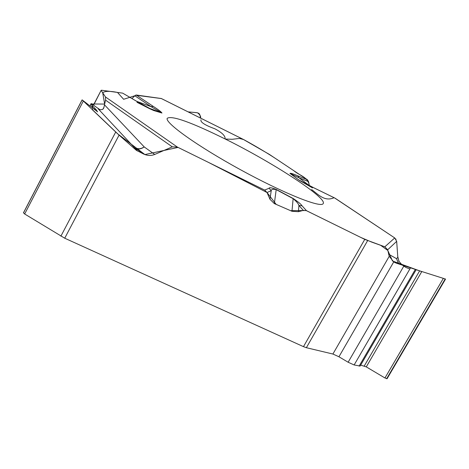 <?xml version="1.0" encoding="UTF-8"?>
<svg xmlns="http://www.w3.org/2000/svg" width="469" height="469" viewBox="0 0 469 469"><rect width="100%" height="100%" fill="white"/><g stroke="black" fill="none" stroke-linecap="round" stroke-linejoin="round"><path stroke-width="0.7" d="M136.596 101.245L122.649 93.138L101.603 90.236L101.152 90.306L93.601 105.162M161.348 98.531L136.209 95.008L134.832 95.776L131.977 98.554M158.698 110.954L158.563 111.698L158.704 110.954M102.951 109.154L104.012 107.12L104.47 104.816L144.253 146.955L141.896 148.292L139.504 148.984L135.992 148.884L134.966 148.198L139.305 148.808L141.79 148.198L144.253 146.955L154.729 154.448C151.112 155.896 147.395 155.755 143.584 154.008L136.332 150.297L119.079 135.113L64.728 238.211L303.472 346.65L364.759 239.389L306.462 210.669L303.337 210.388L298.923 205.481L298.419 211.695L303.337 210.388M154.729 154.448L172.299 146.85L177.329 147.049L264.668 190.08L267.031 192.519L269.974 199.29L274.347 203.599L291.97 211.273L298.419 211.695M226.087 139.44C191.446 122.303 171.83 115.257 167.228 118.299C164.631 122.708 197.795 146.387 240.415 169.684C283.006 193.04 320.819 208.218 323.141 203.657C327.96 198.381 273.873 163.153 226.087 139.44M64.728 238.211L24.652 213.987L23.556 212.738M119.079 135.113L82.157 99.903L97.581 111.804M97.482 111.851L96.485 110.063L92.457 105.789L91.15 103.526L100.061 109.769L102.523 109.482L103.526 108.445L104.012 107.12M104.47 104.816L105.572 100.161L105.49 96.96L101.216 90.552M136.96 102.301L150.508 109.13M152.032 109.834L136.514 101.228L153.328 110.403L161.963 113.029C161.16 111.798 158.27 109.594 153.281 106.416L151.077 106.656L134.832 95.776M269.974 199.29L271.223 190.69L267.031 192.519L208.482 162.397L178.085 147.418L144.903 154.571L117.526 133.718L92.287 109.693L92.95 108.31L91.355 103.971L104.646 104.065L102.705 92.786C104.763 91.021 109.682 90.898 117.467 92.422L123.628 99.281L134.861 95.746M269.124 188.216C269.399 187.272 271.762 187.682 276.218 189.441L293.154 198.487C298.026 201.705 300.987 204.138 302.036 205.785L298.923 205.481C298.501 203.804 296.578 201.541 293.16 198.68L276.218 189.628C273.011 188.954 271.346 189.306 271.223 190.69L269.124 188.216L264.668 190.08M416.132 269.751L360.128 366.049L354.136 364.964L348.127 362.238L338.94 356.768L332.902 354.031L389.241 256.285L387.67 249.801L384.832 246.805L364.759 239.389M398.744 263.912L396.522 258.671L397.806 257.288L396.68 241.359L394.734 237.947L334.561 197.924M308.579 181.673L299.034 177.815L309.364 185.583L308.579 181.673L307.347 179.709L269.335 154.377L243.305 139.404M136.796 101.363L151.077 106.656L161.377 112.742L148.227 107.858M143.584 154.008L135.904 148.427M397.806 257.288L399.113 261.626L402.097 264.956M196.974 112.689L198.674 113.287L199.642 114.213L200.603 118.106C200.955 116.382 199.905 114.606 197.467 112.777L188.081 111.862L196.974 112.689M307.347 179.709L297.868 175.863L299.034 177.815L289.942 173.383L298.993 180.102M300.131 180.817L312.501 187.905M299.14 180.202L313.872 187.834L298.225 179.615M332.902 354.031L306.368 347.705L303.472 346.65M445.515 279.108L387.072 378.723L384.949 377.973L366.277 366.875L360.673 365.122M445.292 278.991L415.769 269.616M415.81 269.564L396.299 263.156L393.714 261.937L389.241 256.285M388.572 254.157L396.522 258.671L398.797 263.93M135.617 95.166L161.389 98.566M201.019 119.765C199.747 122.831 209.11 126.718 214.825 128.776C222.089 132.604 225.495 135.981 225.061 138.9M225.196 139.023L232.161 139.299L239.46 138.419L243.687 139.586M244.249 139.891C258.759 147.893 270.883 155.227 280.62 161.899L293.922 170.757C299.158 175.482 307.969 176.702 309.37 185.595M311.598 189.546C318.187 194.377 324.448 201.91 333.987 197.754M335.054 198.176L394.834 238.012M395.748 238.897L396.059 239.36M396.668 241.23L397.747 256.525L398.949 261.321L401.951 264.797L405.685 267.348L409.836 269.024M366.277 366.875L421.754 271.633L392.506 260.999L387.804 250.446L380.623 245.293L371.753 242.121L360.849 237.461L306.151 210.534L290.569 210.669L276.206 204.408L267.031 192.519M24.652 213.987L83.283 101.105M23.468 212.949L82.157 99.903M23.456 212.92L82.145 99.885M96.098 110.807L96.485 110.063M94.838 109.805L95.342 108.837M94.333 109.412L94.873 108.38M91.672 107.295L92.457 105.789M90.054 106.012L91.226 103.76M60.888 236.177L115.714 132.029M153.328 110.403L161.963 113.029M122.649 93.138L136.514 101.228M135.992 148.884L137.37 150.989M276.218 189.441L274.347 203.599M293.154 198.487L291.97 211.273M136.332 150.297L134.966 148.198L98.138 108.779M172.299 146.85L105.572 100.161M177.329 147.049L105.49 96.96M302.036 205.785L306.462 210.669M384.832 246.805L394.734 237.947M335.136 198.229L313.872 187.834M297.868 175.863C293.248 173.841 290.604 173.02 289.942 173.383M161.16 98.455L244.331 139.932M153.281 106.416L136.209 95.008M367.608 240.638L306.368 347.705M386.691 378.753L445.251 278.932M386.644 378.741L445.204 278.914M384.949 377.973L443.375 278.328M364.272 365.961L419.591 270.935M359.107 366.119L415.387 269.323M354.136 364.964L410.621 267.676M348.127 362.238L404.131 265.583M338.94 356.768L393.714 261.937M396.68 241.359L387.67 249.801M93.466 105.056L101.152 90.306M82.104 99.856L23.462 212.809M91.074 103.672L89.913 105.9M161.301 98.502L243.423 139.463M313.79 187.776L334.585 197.936"/></g></svg>
